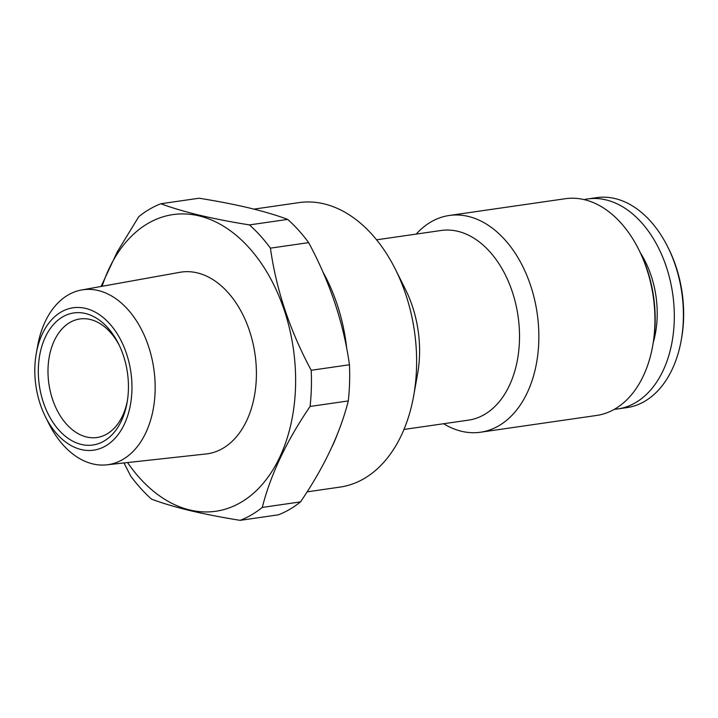 <?xml version="1.0" encoding="UTF-8"?>
<svg xmlns="http://www.w3.org/2000/svg" width="718" height="718" viewBox="0 0 718 718"><rect width="100%" height="100%" fill="white"/><g stroke="black" fill="none" stroke-linecap="round" stroke-linejoin="round"><path stroke-width="1.08" d="M614.384 409.305A106.076 70.75 -98.2 0 0 617.848 408.928L626.931 407.618A106.076 70.75 -98.2 0 0 681.202 340.386L681.544 338.483A101.965 68.004 -98.2 0 0 668.539 248.509L667.677 246.777A106.076 70.75 -98.2 0 0 615.03 198.563A106.076 70.75 -98.2 0 0 596.595 197.656L587.512 198.967A106.076 70.75 -98.2 0 0 584.084 199.586M681.202 340.386A106.076 70.75 -98.2 0 0 667.677 246.777M617.848 408.928A106.076 70.75 -98.2 0 0 674.067 307.475A106.076 70.75 -98.2 0 0 605.947 199.873A106.076 70.75 -98.2 0 0 587.512 198.967M653.317 342.306A80.757 53.859 -98.2 0 0 640.384 252.826M85.442 313.506A66.72 44.498 -98.2 0 0 38.359 368.208A66.72 44.498 -98.2 0 0 81.322 444.433A66.72 44.498 -98.2 0 0 127.059 402.708A66.72 44.498 -98.2 0 0 118.551 343.832A66.72 44.498 -98.2 0 0 85.442 313.506M119.278 345.322A59.881 39.939 -98.2 0 0 90.271 319.492A59.881 39.939 -98.2 0 0 79.869 318.971A59.881 39.939 -98.2 0 0 48.124 376.25A59.881 39.939 -98.2 0 0 86.582 436.993A59.881 39.939 -98.2 0 0 96.993 437.504A59.881 39.939 -98.2 0 0 127.337 401.075M45.467 416.844L48.914 423.746A88.35 58.93 -98.2 0 0 92.766 463.909A88.35 58.93 -98.2 0 0 106.785 464.833A88.35 58.93 -98.2 0 0 155.007 381.159A88.35 58.93 -98.2 0 0 98.213 290.53A88.35 58.93 -98.2 0 0 81.52 289.991A88.35 58.93 -98.2 0 0 37.659 345.78L36.295 353.373A71.926 47.971 -98.2 0 0 45.467 416.844A71.926 47.971 -98.2 0 0 81.161 449.54A71.926 47.971 -98.2 0 0 131.915 390.565A71.926 47.971 -98.2 0 0 85.595 308.399A71.926 47.971 -98.2 0 0 36.295 353.373M106.785 464.833L206.138 453.955A91.796 61.227 -98.2 0 0 256.245 367.024A91.796 61.227 -98.2 0 0 197.235 272.867A91.796 61.227 -98.2 0 0 179.895 272.301L81.52 289.991M287.685 219.394C276.969 215.382 264.152 211.568 249.227 207.96C234.248 204.415 217.545 201.166 199.11 198.222L160.877 203.741C171.719 207.789 184.535 211.595 199.344 215.167C214.476 218.748 231.178 221.997 249.451 224.913L287.685 219.394A164.243 109.54 -98.2 0 1 308.659 242.621L270.426 248.15C276.242 289.74 289.83 330.451 311.208 370.282L349.442 364.762C343.626 323.163 330.029 282.452 308.659 242.621M123.972 462.948L130.622 475.944A164.243 109.54 -98.2 0 0 151.597 499.172C162.43 503.219 175.255 507.034 190.055 510.606C205.195 514.178 221.898 517.427 240.171 520.344L278.396 514.824A164.243 109.54 -98.2 0 0 300.51 501.891C324.051 467.31 339.982 433.663 348.302 400.931A164.243 109.54 -98.2 0 0 349.442 364.762M127.562 462.563A149.874 99.955 -98.2 0 0 189.785 509.977A149.874 99.955 -98.2 0 0 295.529 387.101A149.874 99.955 -98.2 0 0 199.03 215.885A149.874 99.955 -98.2 0 0 102.1 286.294M240.171 520.344A164.243 109.54 -98.2 0 0 262.276 507.411L300.51 501.891M348.302 400.931L310.077 406.451C286.527 441.023 270.596 474.679 262.276 507.411M310.077 406.451A164.243 109.54 -98.2 0 0 311.208 370.282M270.426 248.15A164.243 109.54 -98.2 0 0 249.451 224.913M322.956 272.032A143.717 95.853 81.8 0 1 346.776 348.858M337.272 434.48A143.717 95.853 81.8 0 1 331.994 446.767M253.957 209.117L299.011 202.611A143.717 95.853 81.8 0 1 323.998 203.849A143.717 95.853 81.8 0 1 395.322 269.169A143.717 95.853 81.8 0 1 413.64 395.986A143.717 95.853 81.8 0 1 340.108 487.082L307.098 491.857M395.322 269.169L405.392 289.291A95.808 63.902 81.8 0 1 417.607 373.836L413.64 395.986M403.974 429.454L468.513 420.138A95.808 63.902 -98.2 0 0 519.293 328.494A95.808 63.902 -98.2 0 0 457.77 231.304A95.808 63.902 -98.2 0 0 441.112 230.487L376.573 239.812M443.616 423.728A109.495 73.03 -98.2 0 0 461.53 431.285A109.495 73.03 -98.2 0 0 480.557 432.218A109.495 73.03 -98.2 0 0 538.599 327.489A109.495 73.03 -98.2 0 0 468.28 216.423A109.495 73.03 -98.2 0 0 449.253 215.481A109.495 73.03 -98.2 0 0 416.216 234.086M480.557 432.218L596.631 415.453A109.495 73.03 -98.2 0 0 652.653 346.049L652.994 344.146A105.393 70.292 -98.2 0 0 639.558 251.147L638.697 249.424A109.495 73.03 -98.2 0 0 584.353 199.649A109.495 73.03 -98.2 0 0 565.326 198.715L449.253 215.481M652.653 346.049A109.495 73.03 -98.2 0 0 638.697 249.424M160.877 203.741A164.243 109.54 -98.2 0 0 138.771 216.674L117.24 251.901L101.067 286.473"/></g></svg>
